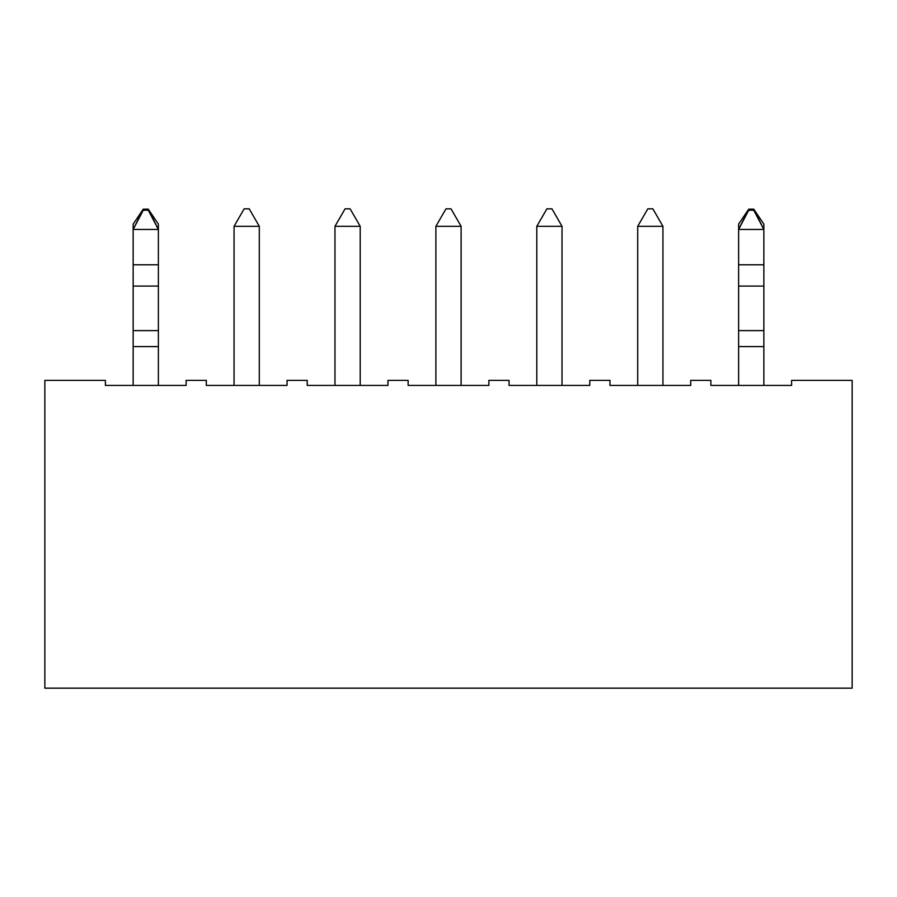 <?xml version="1.0" encoding="UTF-8"?>
<svg xmlns="http://www.w3.org/2000/svg" width="897" height="897" viewBox="0 0 897 897"><rect width="100%" height="100%" fill="white"/><g stroke="black" fill="none" stroke-linecap="round" stroke-linejoin="round"><path stroke-width="1.35" d="M133.148 264.783L133.148 224.127L143.24 209.169L143.24 210.234L148.285 210.234L148.285 209.169L143.24 209.169L148.285 209.169L158.377 224.127L158.377 385.43L158.377 346.59L133.148 346.59L133.148 264.783L133.148 385.43L133.148 346.59L158.377 346.59L158.377 330.612L133.148 330.612L158.377 330.612L158.377 286.087L133.148 286.087L158.377 286.087L158.377 264.783L133.148 264.783L158.377 264.783L158.377 229.453L133.148 229.453L133.148 264.783M143.24 209.169L133.148 224.127L133.148 229.453L143.24 209.169M158.377 224.127L148.285 209.169L158.377 229.453L158.377 224.127M143.24 210.234L133.148 229.453L158.377 229.453L148.285 210.234L143.24 210.234M738.623 264.783L738.623 224.127L748.715 209.169L748.715 210.234L753.76 210.234L753.76 209.169L748.715 209.169L753.76 209.169L763.852 224.127L763.852 385.43L763.852 346.59L738.623 346.59L738.623 264.783L738.623 385.43L738.623 346.59L763.852 346.59L763.852 330.612L738.623 330.612L763.852 330.612L763.852 286.087L738.623 286.087L763.852 286.087L763.852 264.783L738.623 264.783L763.852 264.783L763.852 229.453L738.623 229.453L738.623 264.783M748.715 209.169L738.623 224.127L738.623 229.453L748.715 209.169M763.852 224.127L753.76 209.169L763.852 229.453L763.852 224.127M748.715 210.234L738.623 229.453L763.852 229.453L753.76 210.234L748.715 210.234M259.289 226.313L259.289 385.43L259.289 226.313L234.061 226.313L234.061 385.43L234.061 226.313L259.289 226.313L249.198 208.833L244.152 208.833L249.198 208.833L259.289 226.313M244.152 208.833L234.061 226.313L244.152 208.833M360.202 226.313L360.202 385.43L360.202 226.313L334.973 226.313L334.973 385.43L334.973 226.313L360.202 226.313L350.11 208.833L345.065 208.833L350.11 208.833L360.202 226.313M345.065 208.833L334.973 226.313L345.065 208.833M461.114 226.313L461.114 385.43L461.114 226.313L435.886 226.313L435.886 385.43L435.886 226.313L461.114 226.313L451.023 208.833L445.977 208.833L451.023 208.833L461.114 226.313M445.977 208.833L435.886 226.313L445.977 208.833M562.027 226.313L562.027 385.43L562.027 226.313L536.798 226.313L536.798 385.43L536.798 226.313L562.027 226.313L551.935 208.833L546.89 208.833L551.935 208.833L562.027 226.313M546.89 208.833L536.798 226.313L546.89 208.833M662.939 226.313L662.939 385.43L662.939 226.313L637.711 226.313L637.711 385.43L637.711 226.313L662.939 226.313L652.848 208.833L647.802 208.833L652.848 208.833L662.939 226.313M647.802 208.833L637.711 226.313L647.802 208.833M690.69 380.384L710.873 380.384L690.69 380.384L690.69 385.43L609.96 385.43L609.96 380.384L589.778 380.384L589.778 385.43L509.048 385.43L509.048 380.384L488.865 380.384L488.865 385.43L408.135 385.43L408.135 380.384L387.953 380.384L387.953 385.43L307.223 385.43L307.223 380.384L287.04 380.384L287.04 385.43L206.31 385.43L206.31 380.384L186.128 380.384L186.128 385.43L105.398 385.43L105.398 380.384L44.85 380.384L44.85 688.167L852.15 688.167L852.15 380.384L791.603 380.384L852.15 380.384L852.15 688.167L44.85 688.167L44.85 380.384L105.398 380.384L105.398 385.43L186.128 385.43L186.128 380.384L206.31 380.384L206.31 385.43L287.04 385.43L287.04 380.384L307.223 380.384L307.223 385.43L387.953 385.43L387.953 380.384L408.135 380.384L408.135 385.43L488.865 385.43L488.865 380.384L509.048 380.384L509.048 385.43L589.778 385.43L589.778 380.384L609.96 380.384L609.96 385.43L690.69 385.43L690.69 380.384M791.603 385.43L710.873 385.43L710.873 380.384L710.873 385.43L791.603 385.43L791.603 380.384L791.603 385.43"/></g></svg>
